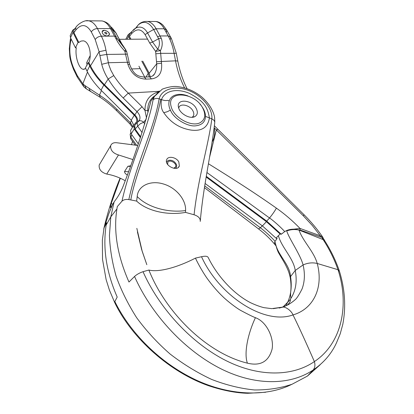 <?xml version="1.0" encoding="UTF-8"?>
<svg xmlns="http://www.w3.org/2000/svg" width="414" height="414" viewBox="0 0 414 414"><rect width="100%" height="100%" fill="white"/><g stroke="black" fill="none" stroke-linecap="round" stroke-linejoin="round"><path stroke-width="0.62" d="M202.674 107.945C194.513 91.779 166.019 90.112 171.194 106.698C173.704 117.69 191.936 127.579 200.272 122.606C205.261 119.506 206.063 114.616 202.674 107.945M196.21 108.442C191.641 99.365 175.743 98.47 178.574 107.635C179.924 113.819 190.207 119.429 194.896 116.577C197.633 114.854 198.068 112.142 196.21 108.442M192.075 117.291C194.073 115.879 194.357 113.757 192.934 110.921C189.891 104.851 179.288 102.76 178.75 108.209M106.253 34.139L106.962 33.715C106.419 32.344 105.617 31.992 104.545 32.665L106.253 34.139M107.247 36.049L109.368 34.776C110.347 31.79 102.739 28.473 102.123 31.624C102.279 34.036 103.986 35.511 107.247 36.049C103.986 35.511 102.279 34.036 102.123 31.624L104.266 30.336C107.526 30.884 109.229 32.364 109.368 34.776L107.247 36.049M130.022 39.237L128.5 36.391L128.221 34.647L125.794 39.206M85.714 68.491L83.292 69.324C78.903 68.931 74.851 56.392 76.295 47.812L75.493 47.822L70.509 37.741L70.183 35.645L70.546 34.859M133.748 125.085L131.238 120.215L101.052 90.18C94.997 84.125 90.335 77.801 87.059 71.208L85.434 67.927L88.068 62.649L88.875 62.628L90.49 65.857L99.112 51.724L95.194 39.516L91.292 31.883C86.5 24.152 81.335 23.551 75.798 30.082L73.93 32.659L73.733 30.419L74.225 29.736M138.333 143.86L131.191 133.903L130.57 130.4L131.222 129.334M144.703 77.066L138.923 66.209M75.493 47.822L78.023 42.476L72.983 32.364L72.652 30.263L75.203 28.38M78.023 42.476L78.826 42.471L73.93 32.659M131.735 31.516L131.435 31.909L131.631 33.617L129.473 36.442L130.969 39.232M129.473 36.442L129.297 34.693L129.623 34.269M134.064 29.203L134.566 28.82M128.221 34.647L131.062 32.385M142.742 61.148L149.211 73.195L150.204 76.797M149.112 76.88L148.259 73.237L141.79 61.174M140.47 137.676L134.255 128.925L133.618 125.416L136.594 121.783C137.179 119.646 136.397 117.457 134.255 115.216L103.826 84.999C97.73 78.908 93.021 72.559 89.709 65.94L88.068 62.649M135.435 124.614L134.69 125.489L135.171 129.018L140.734 136.879M85.936 20.835L88.586 20.793C92.053 21.409 94.997 23.996 97.43 28.556L101.363 36.168C103.453 40.236 104.985 44.929 105.958 50.249L108.773 64.677L110.864 70.287L113.752 75.56C117.923 82.003 122.761 87.846 128.262 93.088L142.049 106.719L136.987 111.64L134.835 114.875C137.215 117.359 138.09 119.796 137.453 122.177M134.835 114.875L104.488 84.746C98.444 78.707 93.776 72.409 90.49 65.857M86.94 62.172L86.609 62.83L87.214 65.127M204.723 185.912L260.354 227.778C262.792 229.428 271.072 236.575 275.067 241.388L277.137 238.433L275.998 238.143L262.419 225.93L205.111 183.485M275.998 238.143L280.092 233.967L266.404 221.671L206.177 177.052M280.092 233.967L281.235 234.262L284.708 231.592C280.532 226.815 272.091 219.565 269.53 217.976L206.943 172.534M281.137 234.158L266.719 221.107L206.296 176.333M208.439 163.747C232.606 178.796 252.509 191.304 276.392 208.128C284.858 214.126 292.729 220.89 300.01 228.43L300.15 230.065L320.415 236.999L320.276 235.747L322.666 237.015L323.339 238.412M300.01 228.43L320.276 235.747L312.244 225.418L303.214 215.699L216.331 129.913L217.94 129.359L304.176 214.876L303.214 215.699M284.713 231.592C287.187 229.987 290.25 229.18 293.899 229.17L300.005 228.43M293.899 229.17L300.145 230.065M275.796 245.595L275.326 245.057C274.368 243.908 274.285 242.682 275.067 241.388M142.147 132.615L137.639 126.203L135.171 129.018M131.781 134.819L130.865 137.169L136.739 145.417M147.964 112.608L147.777 110.626L144.967 110.419C144.895 101.042 149.247 94.894 158.034 91.98M144.895 21.435L147.4 21.409C143.57 21.264 140.522 22.434 138.255 24.907C143.736 20.384 148.864 21.901 153.641 29.472L147.55 32.934L152.569 42.037L157.739 49.147C159.628 45.819 159.918 42.337 158.619 38.704L153.682 29.549L156.176 28.835L161.232 38.207C162.774 42.451 162.505 46.591 160.43 50.627L155.623 51.372L149.687 42.989L145.112 34.652C141.158 28.669 136.661 28.323 131.631 33.617M184.572 87.861C180.411 79.566 177.399 70.561 175.531 60.842L156.508 61.707L155.623 51.372L157.739 49.147L160.43 50.627L161.538 63.228C162.391 72.636 159.023 77.858 151.426 78.893L146.147 79.126C137.339 78.846 131.248 73.883 127.869 64.237L124.857 51.258L121.079 46.86L117.835 42.171L110.481 28.602C108.044 24.095 105.218 21.544 102.01 20.938L99.909 20.912M75.798 30.082L75.69 27.707C76.481 25.357 84.171 19.494 88.586 20.793L102.01 20.938C105.617 21.678 108.349 23.375 110.217 26.035L117.441 38.957L125.571 49.67L124.857 51.258L126.648 51.533L127.274 54.074M117.441 38.957L120.857 42.337L115.899 32.954L112.329 28.162L110.698 26.667M126.627 51.434L120.857 42.337L125.872 49.965M149.687 42.989L152.564 42.042L158.619 38.704L161.232 38.207M212.108 141.95C214.519 137.883 215.213 133.148 214.198 127.74L216.336 129.887L209.536 157.403M187.035 88.627C182.884 80.466 179.805 71.275 177.787 61.049L175.531 60.842L174.056 53.064C172.99 46.942 171.034 41.234 168.188 35.935L164.203 28.783C161.967 24.716 159.204 22.289 155.918 21.502L153.925 21.476M146.525 118.052L144.967 110.419L142.049 106.719M115.894 32.949L112.406 29.441L110.481 28.602L97.43 28.556C94.811 28.721 92.767 29.834 91.292 31.883M154.51 73.956C154.406 73.858 154.106 76.109 149.589 76.859L144.315 77.082C139.751 76.336 134.239 76.73 129.639 64.356L127.869 64.237M121.271 42.756L115.899 32.954M147.55 32.934L145.112 34.652M161.538 63.228L156.699 63.813L156.508 61.707M113.752 75.56L108.157 79.017C105.244 74.448 103.096 69.547 101.715 64.305L99.112 51.724L105.958 50.249M158.836 91.344L128.262 93.088L123.212 97.983C117.493 92.301 112.479 85.977 108.157 79.017L104.488 84.746M146.22 119.165L143.668 122.275L140.336 123.75L137.639 126.203L137.174 122.622M137.189 122.591L137.888 121.773M76.192 27.014L75.695 27.691M152.518 76.016L154.5 73.966L152.621 75.938M154.608 73.806C156.181 71.058 156.88 67.725 156.699 63.813L149.211 73.195M136.118 27.878L138.255 24.907L135.595 28.183M133.034 30.129L136.102 27.898M131.445 31.868L136.123 27.893C140.667 25.942 144.476 27.624 147.555 32.934M78.826 42.471L80.963 41.1L83.214 40.846C88.891 41.224 92.27 54.068 88.875 62.628M71.187 39.107L70.675 41.162C68.89 50.363 69.904 59.393 73.718 68.253L77.346 75.71L82.862 83.825L84.611 85.372L99.489 95.142L100.302 97.409M130.529 133.427L130.131 134.39M130.71 132.961L130.115 134.467L130.865 137.169L130.788 138.783M70.675 41.162L70.292 39.734L70.69 38.114M70.292 39.687L70.458 39.061M87.473 72.036L82.862 83.825L83.887 86.837L86.169 88.72M101.435 90.562L99.489 95.142C105.379 98.905 111.143 103.583 116.789 109.192L116.593 110.667C111.283 105.389 105.855 100.975 100.312 97.414M103.93 228.181L106.543 222.737L106.155 225.045C102.651 248.167 106.331 272.174 117.198 297.061L114.838 301.537C130.436 333.384 160.285 362.881 194.725 379.374C229.242 395.846 266.28 397.135 291.684 384.389M103.774 229.278L103.919 228.207C108.323 209.914 113.715 193.224 120.091 178.144M114.781 302.727L109.394 290.048L106.134 279.631L102.527 259.428L102.351 240.125L104.054 227.891M114.673 302.474L114.787 301.651M132.511 141.371L131.538 144.75M106.155 225.045L110.786 216.889L114.119 201.887L112.153 205.287C111.175 206.979 110.569 207.724 110.341 207.523L111.195 203.543L120.339 178.253M114.119 201.887L116.52 198.632C119.589 194.223 122.104 189.296 124.065 183.837C135.513 153.76 144.502 126.079 151.027 100.793L154.318 96.586L153.071 99.924C154.567 98.444 156.59 98.077 159.142 98.811C161.657 88.922 175.438 85.294 188.737 90.511C202.104 95.593 213.024 108.825 211.839 118.87L209.401 117.866C207.988 127.3 201.949 131.383 191.294 130.115C179.748 128.366 170.558 122.534 163.721 112.613C161.32 109.337 160.591 105.001 161.527 99.603L159.142 98.811C153.837 129.82 137.484 159.918 128.816 199.569C125.835 199.155 123.543 199.708 121.933 201.23L117.291 206.602L116.924 208.93L110.786 216.889L109.436 235.462C109.912 248.555 112.127 262.103 116.08 276.112C121.126 290.23 127.988 304.104 136.672 317.735C146.385 330.957 157.537 343.061 170.133 354.048C183.314 364.201 197.111 372.641 211.528 379.379C226.06 385.02 240.348 388.549 254.382 389.962C267.998 390.055 280.568 388.146 292.082 384.228L307.431 376.078L320.105 364.817M283.104 306.877L289.759 300.109L291.446 297.531C295.969 289.81 297.236 280.796 295.239 270.477L290.556 276.562C289.665 263.816 277.054 254.584 275.326 242.495L275.398 243.587M290.649 292.284C291.446 287.269 291.415 282.032 290.556 276.562L290.374 278.498M273.323 308.658L282.063 307.209L287.228 305.206C289.484 304.238 294.478 300.476 294.758 300C296.341 299.058 298.758 295.425 301.997 289.101C304.761 281.753 305.123 273.701 303.079 264.95L295.239 270.477C293.536 258.31 281.774 247.65 278.534 236.14M276.355 239.546L276.982 238.397M285.764 305.879C288.206 301.811 289.831 297.299 290.644 292.336C291.244 287.87 291.109 282.995 290.245 277.706C289.153 272.417 287.921 269.379 284.568 263.025L279.103 253.725C277.665 251.458 276.397 247.795 275.289 242.733M282.762 233.092L281.054 234.215M299.027 230.075C294.996 229.17 290.902 229.454 286.742 230.924C288.765 238.164 300.574 254.879 303.079 264.95C307.773 262.833 312.487 262.341 317.227 263.475C314.035 251.629 302.774 241.155 299.027 230.075L323.143 239.597C329.42 249.264 334.372 259.299 338.01 269.711L317.227 263.475C323.608 286.98 314.009 308.813 293.003 314.919C264.267 325.373 218.985 295.529 201.525 256.721L195.439 258.119C198.663 265.105 203.905 273.908 207.362 278.71C212.511 285.774 217.754 291.829 223.079 296.874C227.747 301.423 236.56 308.182 240.958 310.562C247.97 314.324 252.788 316.694 255.417 317.683C247.437 334.766 243.913 353.892 247.417 363.166C260.484 366.312 268.722 361.598 272.127 349.018C274.094 337.653 266.59 321.652 255.417 317.683M323.888 239.22L321.787 237.419L320.415 236.937M195.403 258.145C177.233 267.563 158.531 272.521 148.89 270.052C165.512 312.177 206.363 353.121 247.417 363.166M151.027 100.793L154.826 95.748M200.314 220.709C203.667 183.366 211.43 152.492 214.685 123.181C214.969 121.354 214.022 119.915 211.839 118.87C207.999 147.529 198.28 176.923 194.068 214.762L185.627 212.429M159.349 90.971L154.329 96.555L162.345 89.108C168.032 87.054 172.902 86.19 176.944 86.516C186.021 87.499 194.233 90.935 201.582 96.829C210.923 104.923 213.945 113.26 214.571 117.286L214.809 121.737M153.071 99.924C147.55 131.036 130.788 161.294 121.959 201.199M148.838 270.063L143.011 271.688C139.565 272.878 136.739 274.477 134.524 276.474L128.971 282.032C117.369 255.629 113.353 231.26 116.924 208.93M339.547 271.594C345.002 289.552 346.083 307.136 342.792 324.353L340.23 333.787L336.458 342.895C331.505 353.753 323.753 362.778 313.201 369.966C289.728 385.822 253.378 386.107 217.878 367.223C182.522 348.402 150.831 313.284 134.54 276.459M143.011 271.688C158.686 307.017 189.001 340.81 222.913 359.021C256.959 377.294 291.932 377.061 314.376 361.577C315.385 364.905 314.992 367.704 313.201 369.966L307.426 376.072M201.525 256.716C205.303 255.883 207.512 256.131 208.164 257.472M279.186 308.078L283.057 307.059C286.131 306.976 291.472 310.898 293.003 314.919C298.727 326.522 305.853 342.073 314.376 361.577C342.187 343.237 349.416 304.513 338.01 269.711L339.542 271.584M128.821 199.569L130.808 199.936C132.056 191.734 136.625 176.286 140.367 165.828L147.472 145.681C154.086 126.622 158.505 111.169 160.725 99.334M178.817 161.936C176.395 157.113 167.939 155.597 166.651 159.778C164.135 165.543 177.378 172.007 179.329 166.009L178.817 161.936M130.808 199.936L136.61 201.075M136.656 201.08L137.194 196.521C137.976 185.55 150.675 180.018 163.344 183.966C176.105 187.599 186.217 199.776 185.586 210.566L185.544 212.403C165.766 215.937 145.775 210.038 136.656 201.08M185.379 210.597C167.794 213.003 147.446 207.305 137.194 196.531M200.247 221.423C200.526 218.442 198.466 216.222 194.068 214.762M321.787 237.419L323.148 239.597L325.026 241.264M199.998 104.162C201.416 105.596 202.995 108.189 203.253 108.659C204.744 111.356 205.494 113.943 205.51 116.412L209.401 117.866C207.678 107.433 204.092 101.207 189.519 93.419C175.008 87.199 163.887 92.068 161.527 99.603C167.489 101.772 166.821 99.35 169.197 101.078C170.475 97.088 173.678 94.858 178.796 94.376C181.601 94.19 184.66 94.713 187.961 95.934M205.51 116.412C205.225 121.845 202.079 124.961 196.065 125.758C188.541 127.258 174.346 119.108 170.904 111.18L170.537 110.471C168.886 107.003 168.441 103.867 169.197 101.078M132.661 159.504L118.487 154.955C112.893 153.206 110.29 150.122 110.688 145.692C111.563 143.425 113.555 142.442 116.67 142.742L137.774 145.449M130.125 166.381L127.895 166.293L130.317 165.859M127.895 166.293L124.531 171.536L128.211 171.67M127.088 174.848C125.421 173.88 124.567 172.778 124.531 171.536M125.1 180.659C119.211 177.368 113.089 175.169 106.729 174.061C101.264 172.415 98.749 169.398 99.189 165.005L100.136 163.416M167.717 164.581L167.732 162.614C169 158.691 177.285 163.178 175.619 166.873L173.797 168.307L175.619 166.873C177.285 163.178 169 158.691 167.732 162.614L167.717 164.581M176.204 168.332L176.752 165.124C174.796 161.17 171.908 159.607 168.1 160.446L166.557 162.205M72.983 32.364L70.509 37.741M128.5 36.391L126.969 39.258M266.404 221.671L262.419 225.93M266.719 221.107L269.53 217.976C272.428 214.468 274.715 211.187 276.392 208.128M262.279 225.827L260.354 227.778L258.548 228.926C264.748 233.589 270.326 238.956 275.294 245.021M134.255 128.925L131.191 133.903M138.643 121.167L139.539 119.941L139.099 120.904C140.574 120.427 142.095 120.883 143.668 122.275L144.828 124.003M89.709 65.94L87.059 71.208M148.259 73.237L146.038 77.009M134.255 115.216L131.238 120.215M103.826 84.999L101.052 90.18M148.471 110.59L147.777 110.626C147.575 104.126 149.904 99.2 154.769 95.836M157.662 36.686L160.161 35.961L168.188 35.935L170.646 37.136L170.49 39.283M115.682 38.466L117.441 38.952M116.324 36.862L114.44 36.121L101.363 36.168C98.739 36.354 96.685 37.467 95.194 39.516M177.772 60.951L176.297 53.313L160.736 53.334L155.876 53.804M129.127 62.183L127.289 54.141L106.646 54.436L99.81 55.554M101.715 64.305L108.245 62.731L129.142 62.24M153.641 29.472L156.135 28.757L164.203 28.783L166.635 29.994L166.495 32.132M166.506 29.767L162.94 25.063C160.492 22.832 158.148 21.642 155.912 21.497L147.4 21.409C150.743 21.994 153.651 24.442 156.135 28.757L156.176 28.835M138.436 121.266L139.539 119.941C140.594 117.322 139.746 114.559 136.987 111.64L123.212 97.983M137.122 122.684L139.099 120.904L138.069 121.607M151.426 78.893L149.609 76.859M149.589 76.859L149.195 76.875M146.147 79.126L144.336 77.087M144.315 77.082L143.932 77.097M134.586 127.315L134.431 127.051M131.497 120.479L130.327 122.668L132.894 126.601M116.789 109.192L130.327 122.668L130.068 124.091L116.593 110.667M73.718 68.253L73.692 69.723C71.151 63.285 69.831 58.55 69.728 55.512L69.314 48.738L70.292 39.734M77.346 75.71L77.309 77.175L73.692 69.723M86.381 88.865L84.611 85.372M89.196 88.456L89.74 90.454L91.08 91.737M111.195 203.543L112.768 204.211M163.721 112.613C169.724 111.485 168.167 110.481 170.537 110.471M118.487 154.955L106.729 174.061M192.365 117.271L194.896 116.577M131.445 68.952L140.222 68.652M119.444 39.304L147.565 39.123M90.216 55.574L86.609 62.83M135.311 145.262L130.71 138.659L130.167 134.307M70.183 35.645L72.652 30.263M130.57 130.4L133.618 125.416M136.594 121.783L135.704 123.237M129.137 62.245L129.618 64.284M214.385 125.794L217.945 129.365M322.547 236.844C317.315 229.221 311.193 221.899 304.176 214.876M170.646 37.136L171.484 38.714L176.276 53.209M166.635 29.994L170.516 36.903M112.401 28.224L116.318 33.394M129.339 34.636L131.429 31.904M134.757 125.401L137.2 122.57M75.69 27.707L73.827 30.284M134.54 126.622L134.415 126.901M77.309 77.175L83.892 86.842M204.444 187.645L258.548 228.926M86.412 88.886L90.79 91.572M91.111 91.753L100.193 97.342M132.444 127.336L130.068 124.091M84.316 69.293L83.292 69.324M104.23 227.509L104.54 226.805M104.349 227.229L108.835 213.645L112.592 204.516M265.7 392.249L247.691 393.3C235.814 392.974 222.742 390.433 208.47 385.682C170.294 372.295 132.123 338.911 114.631 302.422M290.644 292.315L290.644 292.315C290.514 295.306 290.612 297.211 290.944 298.028L291.446 297.531M208.18 257.461C217.153 275.921 233.382 293.826 250.439 302.655C255.417 305.009 259.935 306.676 263.992 307.659L271.667 308.642L282.985 307.09M179.329 166.009L178.336 167.385M323.903 239.251L324.886 241.02M283.057 307.059L287.223 305.211M289.759 300.109L290.297 299.674C290.731 300.942 289.712 302.784 287.228 305.206M325.031 241.264C331.003 250.677 335.77 260.551 339.32 270.875M136.837 228.347L142.256 251.515L146.83 264.686L141.655 249.601L137.412 231.902M110.688 145.692L99.189 165.005M174.993 167.753L175.619 166.873L174.993 167.753"/></g></svg>
